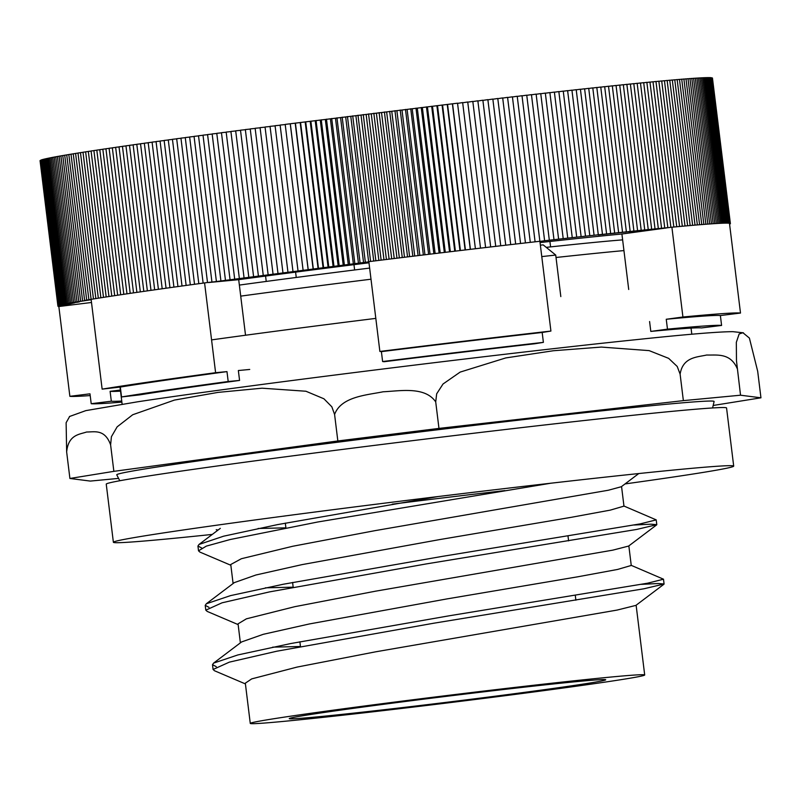 <?xml version="1.0" encoding="UTF-8"?>
<svg xmlns="http://www.w3.org/2000/svg" width="801" height="801" viewBox="0 0 801 801"><rect width="100%" height="100%" fill="white"/><g stroke="black" fill="none" stroke-linecap="round" stroke-linejoin="round"><path stroke-width="1.2" d="M245.426 683.924L214.518 670.757L213.106 669.476L229.326 662.147L276.846 651.203L433.691 623.228L644.004 588.765L664.099 583.989L658.262 583.518L641.401 584.35M238.137 624.6L207.229 611.433L205.817 610.152L222.037 602.813L269.567 591.879L426.412 563.894L636.725 529.431L656.81 524.665L650.983 524.184L634.112 525.015M230.858 565.266L199.93 552.099L198.528 550.818L206.358 546.102L230.227 539.514L317.827 521.982L550.788 483.223M638.767 473.551L621.326 486.728L608.319 490.242L375.309 530.592L292.786 546.252L241.381 558.718L230.768 564.505M656.65 524.885L628.615 546.062L612.815 550.147L375.549 591.178L294.808 606.677L246.408 618.823L238.057 623.839L240.38 642.863M663.949 584.219L635.904 605.386L617.07 610.082L375.869 651.774L297.021 667.093L251.704 678.888L245.346 683.163M216.27 666.662L212.515 664.69L213.587 663.108L237.857 654.938L290.793 643.533L449.321 615.769L647.568 583.208L663.508 579.203L630.988 565.256M208.981 607.338L205.236 605.366L206.298 603.784L230.548 595.614L283.464 584.209L442.002 556.435L640.279 523.874L656.219 519.879L623.689 505.922M201.702 548.004L197.937 546.032L199.008 544.46L223.629 536.189L277.476 524.625L438.217 496.53M623.939 250.593A267.053 4.976 173 0 0 556.024 257.491M371.003 279.209A267.053 4.976 173 0 0 240.721 296.13M211.574 339.894A286.978 5.347 -7 0 1 375.809 318.387M560.82 296.59L555.724 255.058L543.168 244.866A267.053 4.976 173 0 0 540.375 245.166M541.776 256.6A286.978 5.347 -7 0 1 555.724 255.058M300.465 646.497L272.68 647.148M213.587 663.108L241.612 641.931L263.269 634.312L309.486 623.929L446.748 598.948L578.022 576.75L617.591 569.441L631.248 565.456M293.176 587.173L265.391 587.824M206.298 603.784L234.333 582.607L255.96 574.988L302.167 564.595L439.439 539.624L570.733 517.416L610.312 510.117L623.959 506.132M285.897 527.839L258.112 528.49M69.697 416.38L66.123 422.728L66.653 451.974L69.907 478.467L90.323 481.081L117.957 478.457M713.791 405.366L760.95 397.807L740.535 395.203L736.479 360.83L736.329 342.327L739.143 333.977L742.917 332.735L749.396 338.072L757.696 371.314L760.95 397.807M337.842 440.961L113.862 471.348L110.608 444.845L111.409 436.715L117.146 426.843L132.726 414.738L174.448 400.079L218.022 392.39L262.027 388.195L305.922 391.238L323.924 398.788L331.854 406.818L334.588 414.467L337.842 440.961L438.968 428.405L435.714 401.902L436.675 393.802L443.033 383.999L460.154 372.095L505.771 357.927L553.341 350.748L601.331 347.073L649.13 350.618L668.655 358.357L677.215 366.468L680.109 374.127L683.363 400.63L438.968 428.405M113.862 471.348L69.907 478.467M66.653 451.974C68.355 434.502 79.509 434.492 86.618 431.999C94.047 432.129 104.771 428.605 110.608 444.845M740.535 395.203L683.363 400.63M680.109 374.127C682.943 356.815 697.391 357.216 706.682 355.013C716.304 355.424 730.312 352.31 737.28 368.7M334.588 414.467C341.196 396.535 366.578 395.163 383.138 391.779C400.029 391.008 424.981 386.132 435.714 401.902M712.6 407.959L714.112 401.471A300.926 5.607 173 0 0 414.748 432.57A300.926 5.607 173 0 0 116.746 474.813L119.78 480.74M284.595 721.29A198.688 3.705 173 0 0 505.882 695.598A198.688 3.705 173 0 0 644.695 674.983A198.688 3.705 173 0 0 447.028 695.518A198.688 3.705 173 0 0 250.272 723.413A198.688 3.705 173 0 0 284.595 721.29M316.785 716.925A159.429 2.974 173 0 0 494.337 696.309A159.429 2.974 173 0 0 605.726 679.769A159.429 2.974 173 0 0 447.118 696.249A159.429 2.974 173 0 0 289.241 718.627A159.429 2.974 173 0 0 316.785 716.925M550.587 246.898L549.917 241.471M354.623 269.957L353.972 264.67M296.25 277.446L295.599 272.12M266.232 281.431L265.572 276.065M239.369 285.086A248.51 4.636 -7 0 1 369.641 268.085M546.242 247.359A248.51 4.636 -7 0 1 622.627 239.879M726.697 223.129L708.825 77.577L708.004 77.677M730.132 223.91L729.561 223.98L730.122 223.809M730.302 223.789L729.551 223.879L730.292 223.689M730.392 223.679L729.541 223.779L730.382 223.579M730.392 223.579L729.521 223.679L730.392 223.579L712.449 78.027M730.312 223.489L729.511 223.579L730.312 223.489L712.289 77.947M730.152 223.409L729.501 223.489L730.152 223.409L712.039 77.877M729.901 223.339L711.719 77.817M729.571 223.279L711.308 77.767M729.16 223.229L710.807 77.727M728.67 223.189L710.797 77.627L710.237 77.697M728.089 223.159L710.217 77.607L709.576 77.677M727.438 223.139L709.566 77.587L708.835 77.677M650.802 331.414A298.142 5.557 173 0 1 701.476 327.929L721.591 325.436L720.379 315.544L740.494 313.051L729.471 223.259A338.793 6.318 173 0 0 671.899 227.214L682.923 317.006L666.252 319.269L667.473 329.151L650.802 331.414L649.591 321.531M740.494 313.051A338.793 6.318 173 0 0 682.923 317.006M120.39 390.047L110.107 391.319L111.319 401.211L91.204 403.704L89.982 393.822L69.867 396.315A338.793 6.318 173 0 0 90.203 395.574M69.867 396.315L58.843 306.533L65.271 305.732L58.723 306.413M40.05 160.651L57.922 306.212L67.815 305.041L57.992 306.202M91.154 299.714L70.588 302.878L79.369 301.897L69.196 303.148L78.057 302.157L67.875 303.409L74.583 302.868L64.41 304.12L73.582 303.088L63.419 304.34L72.661 303.289L62.508 304.55L71.81 303.489L61.677 304.75L71.049 303.679L60.936 304.941L70.368 303.859L60.265 305.121L69.757 304.03L59.685 305.291L69.236 304.19L59.184 305.461L68.796 304.34L58.763 305.612L68.425 304.48L58.433 305.752L68.145 304.62L58.183 305.882L67.945 304.74L58.012 306.002L67.825 304.851L57.922 306.112L40.15 160.54M58.012 306.002L40.32 160.42M58.183 305.882L40.571 160.29M58.433 305.752L40.901 160.15M58.763 305.612L41.322 159.99M59.184 305.461L41.312 159.9L41.822 159.83M59.685 305.291L41.812 159.739L42.403 159.659M60.265 305.121L42.393 159.569L43.074 159.479M60.936 304.941L43.064 159.389L43.815 159.289M61.677 304.75L43.805 159.199L44.646 159.089M62.508 304.55L44.636 158.999L45.557 158.878M63.419 304.34L45.547 158.788L46.548 158.658M64.41 304.12L46.538 158.568L47.619 158.428M65.482 303.889L47.609 158.338L48.781 158.187M66.643 303.659L48.771 158.097L50.012 157.937M67.875 303.409L50.002 157.847L51.334 157.687M69.196 303.148L51.324 157.587L52.726 157.417M70.588 302.878L52.716 157.316L54.208 157.136M72.07 302.598L54.198 157.046L55.76 156.856M73.622 302.317L55.75 156.756L57.392 156.555M75.254 302.017L57.382 156.465L59.114 156.255M76.966 301.717L59.094 156.155L60.896 155.935M78.758 301.396L60.886 155.845L62.768 155.614M80.631 301.076L62.758 155.524L64.721 155.284M82.583 300.745L64.711 155.184L66.743 154.943M91.144 299.624L84.606 300.405L66.733 154.843L68.846 154.593M91.134 299.524L86.698 300.055L68.826 154.493L71.019 154.233M91.124 299.434L88.881 299.694L71.009 154.142L73.271 153.872M249.732 369.451L238.358 370.533L239.569 380.425L228.195 381.506L226.973 371.614L215.599 372.695L204.575 282.913A338.793 6.318 173 0 0 91.114 299.334L73.261 153.772L75.594 153.492M93.457 298.953L75.584 153.402L77.997 153.111M95.86 298.573L77.987 153.011L80.47 152.721M98.333 298.182L80.46 152.621L83.014 152.32M100.876 297.782L83.004 152.22L85.637 151.91M103.499 297.371L85.627 151.81L88.33 151.499M106.193 296.951L88.32 151.399L91.094 151.069M108.946 296.53L91.074 150.968L93.927 150.638M111.78 296.1L93.907 150.538L96.821 150.198M114.683 295.659L96.811 150.097L99.795 149.757M117.657 295.209L99.785 149.657L102.838 149.296M120.701 294.758L102.828 149.196L105.942 148.836M123.805 294.297L105.932 148.736L109.116 148.375M126.979 293.827L109.106 148.265L112.36 147.895M130.213 293.346L112.34 147.795L115.664 147.414M133.517 292.866L115.644 147.304L119.029 146.923M136.891 292.375L119.019 146.813L122.463 146.423M140.325 291.874L122.453 146.323L125.957 145.922M143.82 291.374L125.947 145.812L129.512 145.412M147.374 290.863L129.502 145.301L133.136 144.901M150.989 290.342L133.116 144.791L136.811 144.37M154.673 289.822L136.801 144.27L140.545 143.85M158.408 289.291L140.535 143.739L144.34 143.309M162.202 288.76L144.33 143.199L148.195 142.768M166.057 288.22L148.185 142.658L152.1 142.228M169.962 287.669L152.09 142.117L156.065 141.677M173.927 287.118L156.055 141.557L160.09 141.116M177.942 286.558L160.07 141.006L164.155 140.555M182.017 285.997L164.145 140.435L168.28 139.985M186.142 285.426L168.27 139.875L172.455 139.414M190.318 284.856L172.445 139.294L176.681 138.843M194.543 284.275L176.671 138.713L180.956 138.263M198.818 283.694L180.946 138.132L185.281 137.672M203.134 283.103L185.261 137.542L189.647 137.081M303.068 269.947L285.196 124.395L350.778 116.315L368.65 261.867L215.048 281.712L207.509 282.513L189.637 136.951L194.062 136.49M211.925 281.912L194.052 136.36L198.528 135.89M216.38 281.311L198.508 135.759L203.033 135.279M220.886 280.71L203.013 135.149L207.579 134.678M225.441 280.1L207.569 134.538L212.175 134.067M230.027 279.489L212.155 133.927L216.801 133.457M234.653 278.868L216.781 133.316L221.466 132.836M239.329 278.247L221.456 132.696L226.182 132.215M244.035 277.627L226.162 132.075L230.918 131.594M248.781 277.006L230.908 131.444L235.704 130.964M253.557 276.375L235.684 130.813L240.52 130.333M258.373 275.744L240.5 130.183L245.366 129.702M263.219 275.103L245.346 129.552L250.252 129.071M268.105 274.473L250.232 128.911L255.159 128.43M273.011 273.832L255.139 128.27L260.105 127.8M277.957 273.191L260.085 127.629L265.071 127.159M282.923 272.54L265.051 126.989L270.067 126.518M287.919 271.899L270.047 126.338L275.093 125.867M292.946 271.249L275.073 125.697L280.15 125.226M297.992 270.598L280.12 125.046L285.216 124.576M350.778 116.315L457.531 103.189L475.404 248.751M457.551 103.379L462.648 102.588L480.52 248.15M462.668 102.768L467.734 101.987L485.606 247.549M467.754 102.168L472.81 101.397L490.683 246.948M472.83 101.567L477.857 100.806L495.729 246.368M477.877 100.976L482.873 100.215L500.745 245.777M482.903 100.385L487.869 99.634L505.741 245.196M487.889 99.805L492.845 99.064L510.718 244.625M492.865 99.224L497.781 98.493L515.654 244.055M497.801 98.653L502.688 97.922L520.56 243.484M502.708 98.082L507.574 97.362L525.446 242.923M507.584 97.512L512.42 96.811L530.292 242.373M512.43 96.961L517.226 96.26L535.098 241.822M517.246 96.41L522.002 95.719L539.874 241.271A338.793 6.318 173 0 0 368.85 261.657L379.874 351.449L381.396 351.639L382.608 361.531L384.12 361.722A298.142 5.557 173 0 1 534.647 343.779L543.388 342.367L542.177 332.475L550.918 331.063L539.894 241.271M522.022 95.86L526.748 95.179L544.62 240.741L539.914 241.411M526.768 95.319L531.453 94.648L549.326 240.21L544.62 240.741M531.474 94.788L536.119 94.117L553.992 239.679L549.326 240.21M536.139 94.258L540.745 93.597L558.617 239.159L553.992 239.679M540.765 93.737L545.331 93.086L563.203 238.648L558.617 239.159M545.351 93.216L549.876 92.586L567.749 238.137L563.203 238.648M549.897 92.706L554.382 92.085L572.254 237.637L567.749 238.137M554.392 92.205L558.838 91.584L576.71 237.146L572.254 237.637M558.848 91.714L563.253 91.104L581.125 236.655L576.71 237.146M563.263 91.224L567.619 90.623L585.491 236.175L581.125 236.655M567.629 90.743L571.934 90.153L589.806 235.704L585.491 236.175M571.954 90.273L576.209 89.682L594.082 235.244L589.806 235.704M576.219 89.802L580.425 89.221L598.297 234.783L594.082 235.244M580.445 89.342L584.6 88.771L602.472 234.333L598.297 234.783M584.61 88.891L588.715 88.33L606.597 233.892L598.297 235.023L602.472 234.333M588.735 88.45L592.79 87.89L610.662 233.451L602.272 234.593L606.597 233.892M592.8 88.01L596.805 87.469L614.677 233.021L606.197 234.172L610.662 233.451M596.815 87.579L600.76 87.049L618.632 232.61L610.072 233.762L614.677 233.021M600.78 87.159L604.665 86.638L622.537 232.19L613.886 233.361L618.632 232.61M604.675 86.748L608.51 86.228L626.382 231.789L617.651 232.961L622.537 232.19M608.53 86.338L612.304 85.837L630.177 231.399L621.356 232.57L626.382 231.789M612.314 85.947L616.039 85.447L633.911 231.008L625.01 232.19L630.177 231.399M616.049 85.557L619.714 85.066L637.586 230.628L628.605 231.819L633.911 231.008M619.724 85.176L623.328 84.696L641.2 230.257L632.149 231.459L637.586 230.628M623.338 84.806L626.873 84.335L644.745 229.897L635.624 231.099L641.2 230.257M626.893 84.445L630.367 83.985L648.239 229.537L639.048 230.758L644.745 229.897M630.377 84.085L633.791 83.634L651.664 229.196L642.402 230.418L648.239 229.537M633.811 83.745L637.155 83.304L655.028 228.866L645.696 230.087L651.664 229.196M637.175 83.404L640.46 82.974L658.332 228.535L648.94 229.767L655.028 228.866M640.47 83.074L643.694 82.653L661.566 228.215L652.104 229.446L658.332 228.535M643.704 82.763L646.868 82.343L664.74 227.905L655.218 229.146L661.566 228.215M646.878 82.453L649.961 82.052L667.834 227.604L658.262 228.846L664.74 227.905M649.981 82.153L653.005 81.762L670.878 227.314L661.246 228.565L667.834 227.604M653.015 81.862L655.969 81.472L673.841 227.033M655.979 81.572L658.863 81.201L676.735 226.763M658.873 81.302L661.696 80.941L679.568 226.503M661.706 81.041L664.45 80.691L682.322 226.242M664.46 80.791L667.133 80.44L685.005 226.002M667.143 80.541L669.746 80.21L687.618 225.772M669.756 80.31L672.289 79.99L690.162 225.542M672.299 80.08L674.762 79.77L692.635 225.331M674.772 79.87L677.155 79.569L695.028 225.121M677.165 79.659L679.478 79.369L697.351 224.931M679.488 79.469L681.721 79.189L699.593 224.741M681.731 79.279L683.894 79.009L701.766 224.57M683.904 79.109L685.986 78.848L703.859 224.4M685.996 78.939L688.009 78.688L705.881 224.25M688.019 78.788L689.951 78.548L707.824 224.1M689.961 78.638L691.814 78.408L709.686 223.97M691.824 78.508L693.596 78.288L711.468 223.839M693.606 78.378L695.308 78.168L713.18 223.729M695.318 78.268L696.94 78.067L714.812 223.619M696.95 78.158L698.482 77.967L716.354 223.529M698.502 78.067L699.954 77.887L717.826 223.439M699.964 77.977L701.346 77.807L719.218 223.369M701.356 77.907L702.657 77.747L720.53 223.299M702.667 77.837L703.889 77.687L721.761 223.249M703.899 77.787L705.04 77.647L722.913 223.209M705.05 77.747L706.102 77.617L723.974 223.169M706.122 77.707L707.093 77.597L724.965 223.149M707.103 77.687L707.994 77.577L725.866 223.139M671.899 227.214L670.878 227.314M452.575 103.97L470.427 249.341M470.267 249.361L452.395 103.8M447.579 104.561L465.431 249.932M465.111 249.972L447.238 104.41M442.573 105.151L460.415 250.523M459.944 250.583L442.072 105.021M437.536 105.752L455.389 251.124M454.758 251.204L436.885 105.642M432.5 106.353L450.342 251.724M449.551 251.824L431.679 106.263M427.444 106.954L445.286 252.335M444.335 252.445L426.462 106.883M422.367 107.564L440.22 252.936M439.108 253.076L421.236 107.514M417.291 108.175L435.143 253.547M433.862 253.707L415.989 108.145M412.195 108.786L430.047 254.167M428.615 254.338L410.743 108.776M407.098 109.407L424.951 254.778M423.359 254.968L405.486 109.417M401.992 110.027L419.844 255.399M418.092 255.609L400.22 110.057M396.875 110.648L414.728 256.02M412.825 256.25L394.953 110.688M391.759 111.269L409.611 256.64M407.549 256.891L389.676 111.339M386.633 111.89L404.485 257.271M402.272 257.542L384.4 111.98M381.516 112.52L399.359 257.892M396.986 258.182L379.113 112.631M376.39 113.151L394.232 258.523M391.709 258.833L373.837 113.271M371.253 113.782L389.106 259.154M386.422 259.484L368.55 113.922M366.137 114.413L383.979 259.784M381.146 260.135L363.274 114.573M361.011 115.044L378.863 260.415M375.869 260.786L357.997 115.224M355.894 115.674L373.737 261.046M370.603 261.436L352.72 115.885M365.336 262.097L347.464 116.535M345.672 116.946L363.544 262.508M360.07 262.748L342.197 117.186M340.565 117.587L358.437 263.139M354.823 263.409L336.951 117.847M335.479 118.218L353.351 263.779M349.586 264.06L331.714 118.498M330.392 118.858L348.265 264.41M344.35 264.72L326.478 119.159M325.326 119.489L343.198 265.051M339.133 265.371L321.261 119.81M320.27 120.13L338.142 265.692M333.937 266.032L316.065 120.47M315.224 120.761L333.096 266.322M328.74 266.683L310.868 121.121M310.197 121.402L328.07 266.963M323.574 267.344L305.702 121.782M305.181 122.032L323.053 267.594M318.418 267.995L300.545 122.433M300.195 122.673L318.067 268.235M313.281 268.645L295.409 123.084M295.219 123.304L313.091 268.866M308.165 269.296L290.292 123.744M290.262 123.935L308.135 269.496M207.509 282.513L204.575 282.913M368.991 262.788A277.807 5.176 173 0 0 238.698 279.669L208.47 282.543M91.114 299.334L102.138 389.126L120.32 387.053L121.532 396.946L139.714 394.873A298.142 5.557 173 0 1 239.569 380.425M215.599 372.695A338.793 6.318 173 0 0 102.138 389.126M57.922 306.112L67.775 304.951L57.922 306.212M58.413 306.453L68.415 305.261L58.743 306.513M84.606 300.405L91.154 299.694M86.698 300.055L91.144 299.584M88.881 299.694L91.124 299.454M91.494 302.478L65.271 305.732M666.182 227.995L621.906 234.002A277.807 5.176 173 0 0 540.054 242.563M628.715 289.481L621.906 234.002M238.698 279.669L245.527 335.239M226.973 371.614A318.468 5.937 173 0 0 120.32 387.053M720.379 315.544A318.468 5.937 173 0 0 666.252 319.269M550.918 331.063A338.793 6.318 173 0 0 379.874 351.449M542.177 332.475A318.468 5.937 173 0 0 381.396 351.639M228.195 381.506A318.468 5.937 173 0 0 121.532 396.946M721.591 325.436A318.468 5.937 173 0 0 667.473 329.151M543.388 342.367A318.468 5.937 173 0 0 382.608 361.531M91.204 403.704A318.468 5.937 173 0 0 121.872 402.102M111.319 401.211A298.142 5.557 173 0 0 121.742 401.041M110.107 391.319A298.142 5.557 173 0 0 120.53 391.148M212.295 534.417A312.49 5.827 -7 0 1 113.382 542.277L106.243 484.134A312.49 5.827 -7 0 1 415.689 440.27A312.49 5.827 -7 0 1 726.557 407.969L733.696 466.112A312.49 5.827 -7 0 1 625.04 483.924M113.382 542.277A312.49 5.827 -7 0 1 422.828 498.412A312.49 5.827 -7 0 1 733.696 466.112M218.232 529.942A208.861 3.895 -7 0 1 216.24 529.651M392.25 504.159A208.861 3.895 -7 0 1 504.9 490.602M664.079 583.989L663.498 579.263M656.8 524.665L656.219 519.919M213.086 669.486L212.505 664.69M205.807 610.152L205.216 605.366M198.518 550.818L197.937 546.032M120.03 387.083L122.132 404.195M691.053 328.1L691.804 334.247M220.305 528.37L199.008 544.46M743.448 332.826L732.965 331.674C718.807 331.674 686.387 334.357 635.704 339.714C504.79 353.131 245.607 385.311 137.562 401.812L85.837 410.623L69.437 416.53M285.316 523.113L285.897 527.899M292.595 582.447L293.186 587.233M299.884 641.781L300.465 646.567M568.009 536.079L568.59 540.865M575.288 595.403L575.879 600.189M245.326 683.173L250.272 723.413M636.124 605.226L644.695 674.983M628.845 545.892L631.258 565.516M230.758 564.505L233.101 583.539M621.556 486.547L623.969 506.192"/></g></svg>
